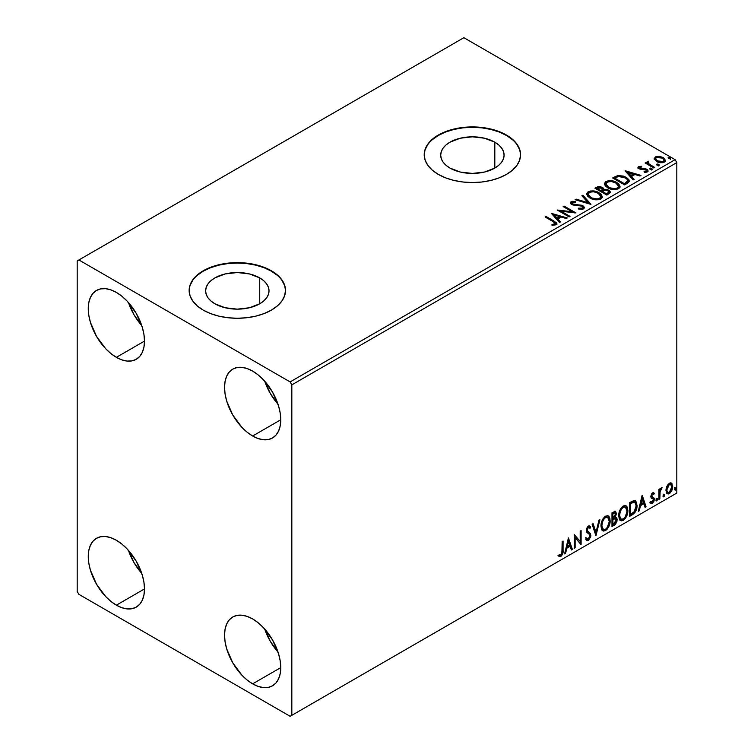 <?xml version="1.0" encoding="UTF-8"?>
<svg xmlns="http://www.w3.org/2000/svg" width="754" height="754" viewBox="0 0 754 754"><rect width="100%" height="100%" fill="white"/><g stroke="black" fill="none" stroke-linecap="round" stroke-linejoin="round"><path stroke-width="1.13" d="M494.812 142.186L494.812 168.067L484.52 172.035L472.39 173.429L460.26 172.035L449.978 168.067A31.706 18.303 180 0 1 440.694 155.126A31.706 18.303 180 0 1 460.26 138.218A31.706 18.303 180 0 1 494.812 142.186L498.752 144.957L501.683 148.123L503.484 151.554L504.096 155.126L503.484 158.698L501.683 162.129L498.752 165.296L494.812 168.067L494.812 142.186A31.706 18.303 180 0 1 504.096 155.126A31.706 18.303 180 0 1 484.52 172.035A31.706 18.303 180 0 1 449.978 168.067L446.029 165.296L443.107 162.129L441.297 158.698L440.694 155.126L441.297 151.554L443.107 148.123L446.029 144.957L449.978 142.186L460.26 138.218L472.39 136.823L484.52 138.218L494.812 142.186M259.734 277.906L259.734 303.787L249.451 307.755L237.322 309.149L225.182 307.755L214.899 303.787A31.706 18.303 180 0 1 205.616 290.846A31.706 18.303 180 0 1 225.182 273.938A31.706 18.303 180 0 1 259.734 277.906L263.674 280.677L266.605 283.843L268.415 287.274L269.018 290.846L268.415 294.418L266.605 297.849L263.674 301.016L259.734 303.787L259.734 277.906A31.706 18.303 180 0 1 269.018 290.846A31.706 18.303 180 0 1 249.451 307.755A31.706 18.303 180 0 1 214.899 303.787L210.96 301.016L208.029 297.849L206.228 294.418L205.616 290.846L206.228 287.274L208.029 283.843L210.96 280.677L214.899 277.906L225.182 273.938L237.322 272.543L249.451 273.938L259.734 277.906M285.493 290.648A48.181 27.813 0 0 0 271.383 271.176L271.383 270.78A48.181 27.813 180 0 1 285.502 290.45A48.181 27.813 180 0 1 255.757 316.152A48.181 27.813 180 0 1 203.25 310.12L210.555 313.579L218.877 316.152L227.915 317.736L237.322 318.273L246.718 317.736L255.757 316.152L264.089 313.579L271.383 310.12L277.378 305.907L281.826 301.1L284.569 295.879L285.502 290.45L284.569 285.021L281.826 279.809L277.378 275.003L271.383 270.78L264.089 267.321L255.757 264.748L246.718 263.174L237.322 262.637L227.915 263.174L218.877 264.748L210.555 267.321L203.25 270.78L197.256 275.003L192.807 279.809L190.065 285.021L189.141 290.45L190.065 295.879L192.807 301.1L197.256 305.907L203.25 310.12A48.181 27.813 180 0 1 189.141 290.45A48.181 27.813 180 0 1 218.877 264.748A48.181 27.813 180 0 1 271.383 270.78L271.383 271.176A48.181 27.813 0 0 0 219.037 265.106A48.181 27.813 0 0 0 189.141 290.648M520.571 154.928A48.181 27.813 0 0 0 506.462 135.456L506.462 135.06A48.181 27.813 180 0 1 520.571 154.73A48.181 27.813 180 0 1 490.835 180.432A48.181 27.813 180 0 1 438.328 174.4L445.623 177.859L453.955 180.432L462.994 182.016L472.39 182.553L481.797 182.016L490.835 180.432L499.157 177.859L506.462 174.4L512.456 170.187L516.905 165.38L519.647 160.159L520.571 154.73L519.647 149.311L516.905 144.089L512.456 139.283L506.462 135.06L499.157 131.601L490.835 129.038L481.797 127.454L472.39 126.917L462.994 127.454L453.955 129.038L445.623 131.601L438.328 135.06L432.334 139.283L427.876 144.089L425.133 149.311L424.21 154.73L425.133 160.159L427.876 165.38L432.334 170.187L438.328 174.4A48.181 27.813 180 0 1 424.21 154.73A48.181 27.813 180 0 1 453.955 129.038A48.181 27.813 180 0 1 506.462 135.06L506.462 135.456A48.181 27.813 0 0 0 454.115 129.386A48.181 27.813 0 0 0 424.21 154.928M264.758 629.1A39.745 22.95 -120 0 0 278.009 652.05L270.252 641.23L264.758 629.1M252.647 683.85A39.745 22.95 60 0 1 226.681 648.817A39.745 22.95 60 0 1 232.779 616.97A39.745 22.95 60 0 1 252.647 618.94L258.132 622.729L263.4 627.62L272.524 639.92L278.612 653.963L280.215 660.975L280.752 667.62L252.647 683.85L247.161 680.051L241.893 675.169L232.779 662.87L226.681 648.817L225.078 641.805L224.541 635.16L225.078 629.147L226.681 623.982L229.282 619.863L232.779 616.97L237.029 615.387L241.893 615.198L247.161 616.395L252.647 618.94A39.745 22.95 60 0 1 278.612 653.963A39.745 22.95 60 0 1 272.524 685.81L268.264 687.394L263.4 687.582L258.132 686.385L252.647 683.85L280.752 667.62L280.215 673.633L278.612 678.798L276.021 682.917L272.524 685.81A39.745 22.95 60 0 1 252.647 683.85M128.491 302.58A39.745 22.95 -120 0 0 141.733 325.53L133.976 314.71L128.482 302.58M116.37 357.33A39.745 22.95 60 0 1 90.405 322.307A39.745 22.95 60 0 1 96.503 290.45A39.745 22.95 60 0 1 116.37 292.42L121.856 296.209L127.134 301.1L136.248 313.4L142.346 327.443L143.939 334.456L144.485 341.1L116.37 357.33L110.895 353.541L105.617 348.65L96.503 336.35L90.405 322.307L88.812 315.295L88.265 308.65L88.812 302.627L90.405 297.462L93.006 293.353L96.503 290.45L100.763 288.876L105.617 288.678L110.895 289.875L116.37 292.42A39.745 22.95 60 0 1 142.346 327.443A39.745 22.95 60 0 1 136.248 359.3L131.988 360.874L127.134 361.072L121.856 359.875L116.37 357.33L144.485 341.1L143.939 347.123L142.346 352.288L139.744 356.397L136.248 359.3A39.745 22.95 60 0 1 116.37 357.33M264.758 381.26A39.745 22.95 -120 0 0 278.009 404.21L270.252 393.39L264.758 381.26M252.647 436.01A39.745 22.95 60 0 1 226.681 400.977A39.745 22.95 60 0 1 232.779 369.13A39.745 22.95 60 0 1 252.647 371.1L258.132 374.889L263.4 379.78L272.524 392.08L278.612 406.123L280.215 413.135L280.752 419.78L252.647 436.01L247.161 432.221L241.893 427.329L232.779 415.03L226.681 400.977L225.078 393.965L224.541 387.32L225.078 381.307L226.681 376.142L229.282 372.033L232.779 369.13L237.029 367.547L241.893 367.358L247.161 368.555L252.647 371.1A39.745 22.95 60 0 1 278.612 406.123A39.745 22.95 60 0 1 272.524 437.98L268.264 439.554L263.4 439.742L258.132 438.545L252.647 436.01L280.752 419.78L280.215 425.803L278.612 430.968L276.021 435.077L272.524 437.98A39.745 22.95 60 0 1 252.647 436.01M128.491 550.42A39.745 22.95 -120 0 0 141.733 573.37L133.976 562.55L128.482 550.42M116.37 605.17A39.745 22.95 60 0 1 90.405 570.137A39.745 22.95 60 0 1 96.503 538.29A39.745 22.95 60 0 1 116.37 540.26L121.856 544.049L127.134 548.94L136.248 561.24L142.346 575.283L143.939 582.295L144.485 588.94L116.37 605.17L110.895 601.381L105.617 596.489L96.503 584.19L90.405 570.137L88.812 563.125L88.265 556.49L88.812 550.467L90.405 545.302L93.006 541.193L96.503 538.29L100.763 536.716L105.617 536.518L110.895 537.715L116.37 540.26A39.745 22.95 60 0 1 142.346 575.283A39.745 22.95 60 0 1 136.248 607.14L131.988 608.714L127.134 608.912L121.856 607.705L116.37 605.17L144.485 588.94L143.939 594.963L142.346 600.127L139.744 604.237L136.248 607.14A39.745 22.95 60 0 1 116.37 605.17M77.191 260.95L77.191 591.4L78.897 594.35L290.12 716.3L676.809 493.05L291.826 715.32L291.826 384.87L676.809 162.6L676.809 493.05L676.809 162.6L675.103 159.65L290.12 381.91L78.897 259.96L463.88 37.7L675.103 159.65L463.88 37.7L77.191 260.95L77.191 591.4L78.897 594.35L290.12 716.3L291.826 715.32L291.826 384.87L290.12 381.91L78.897 259.96L77.191 260.95M670.947 482.88L671.786 483.437L669.316 483.201L666.838 486.302L665.999 489.412L666.772 493.323L668.544 493.945L670.089 493.059L672.483 488.385L672.003 483.71L670.74 482.833L669.316 483.201L666.838 486.302L665.952 490.383L667.318 493.813L669.316 493.616C671.578 491.712 672.7 489.337 672.681 486.5L671.305 483.031M658.921 499.44L659.835 498.912L660.127 491.231L662.125 487.697L660.89 488.224L659.835 490.336L659.835 488.856L658.921 489.384L658.921 499.44L659.835 498.912L659.976 491.994L662.125 487.697L661.428 487.753L659.835 490.336L659.835 488.856L658.921 489.384L658.921 499.44M653.03 493.974L651.937 493.681L653.793 494.454L654.331 493.286L653.482 492.73L654.331 493.286L652.559 492.88L651.795 493.55L650.815 496.528L651.324 498.177L653.2 499.11L653.35 500.552L652.295 502.211L651.041 501.881L650.514 503.116L652.399 503.389L654.076 500.995L654.17 498.271L651.739 495.944L652.417 494.228L653.793 494.454L654.331 493.286L652.559 492.88L650.815 496.528L651.107 497.904L653.2 499.11L653.416 499.94L652.295 502.211L651.041 501.881L650.909 503.484L650.231 503.088M632.493 514.699L635.405 511.909L636.941 507.235L636.659 502.381L634.727 500.364L629.722 502.532L629.722 516.301L632.493 514.699L631.814 514.313L629.722 515.519L631.814 514.313L632.493 514.699C635.669 512.362 637.196 509.252 637.055 505.359L635.396 500.599L634.368 500.345L629.722 502.532L629.722 516.301L632.493 514.699M611.984 526.537L615.566 524.171L617.026 521.127L616.904 518.102L615.302 517.197L616.423 513.625L615.33 511.306L611.984 512.767L611.984 526.537L614.369 525.161L617.187 519.629L616.31 517.376L615.302 517.197L616.423 513.625L615.594 511.41L611.984 512.767L611.984 526.537M595.933 535.811L599.911 519.742L598.912 520.317L596.009 532.437L593.115 523.672L592.116 524.247L595.933 535.811L599.911 519.742L598.912 520.317L596.009 532.437L593.115 523.672L592.116 524.247L595.933 535.811M575.142 547.809L575.142 537.564L581.108 544.369L581.108 530.599L580.194 531.127L580.194 541.4L574.228 534.577L574.228 548.337L575.142 547.809L574.228 547.555L575.142 547.809L575.142 537.564L580.9 544.492L581.108 530.599L580.194 531.127L580.194 541.4L574.228 534.577L574.228 548.337L575.142 547.809M558.639 556.103L560.891 556.395L560.203 556L562.003 553.625L562.39 549.92C562.757 552.211 562.022 554.237 560.203 556L560.891 556.395C562.71 554.624 563.436 552.597 563.068 550.316L562.39 549.92L562.39 541.41L562.39 549.92L563.068 550.316L563.068 541.014L562.154 541.542L561.89 553.559L560.722 555.067L559.1 554.784L558.639 556.103L560.891 556.395L562.833 553.502L563.068 541.014L562.154 541.542L562.154 550.703L560.882 554.991L559.1 554.784L559.091 556.424M568.422 537.922L564.595 553.898L565.594 553.323L566.819 548.205L570.165 546.273L571.391 549.977L572.39 549.402L568.422 537.922L564.595 553.898L565.594 553.323L566.819 548.205L570.165 546.273L571.391 549.977L572.39 549.402L568.422 537.922M589.43 525.802L590.74 527.018L589.788 525.934L588.431 526.019L586.301 530.458L586.772 532.286L589.675 534.68L589.977 535.858L588.309 539.157L587.366 539.185L586.442 537.941L585.698 539.063L586.829 540.637L588.374 540.524L590.74 536.725L590.552 533.672L587.771 531.334L587.225 529.874L588.158 527.621L589.213 527.357L590.024 528.281L590.74 527.018L589.213 525.783L587.884 526.433L586.423 529.28L586.423 531.476L589.524 534.463L589.967 536.103L588.309 539.157L587.121 539.006L586.442 537.941L585.698 539.063L586.244 540.081L586.998 540.722L588.374 540.524L586.508 540.382M600.976 526.075L601.588 529.336L603.558 531.07L605.585 530.59L607.611 528.714L610.09 521.985L609.901 518.384L609.053 516.584L607.564 515.661L604.972 516.518L603.011 518.78L601.513 522.296L600.976 526.075L602.87 530.816L605.585 530.59C608.685 527.904 610.212 524.605 610.156 520.712L608.271 515.915L605.509 516.16C602.427 518.875 600.91 522.183 600.976 526.075M618.714 515.83L619.317 519.101L621.287 520.835L623.313 520.354L625.339 518.469L627.828 511.74L627.63 508.139L626.781 506.349L625.292 505.416L622.71 506.273L620.749 508.545L619.251 512.051L618.714 515.83L620.599 520.571L623.313 520.354C626.423 517.668 627.941 514.369 627.884 510.467L626.009 505.68L623.247 505.925C620.156 508.639 618.648 511.947 618.714 515.83M642.106 495.387L638.28 511.363L639.279 510.788L640.504 505.661L643.85 503.729L645.075 507.433L646.074 506.858L642.257 495.293L638.28 511.363L639.279 510.788L640.504 505.661L643.85 503.729L645.075 507.433L646.074 506.858L642.106 495.387M656.018 500.147L656.451 500.939L657.111 500.552L657.356 498.62L656.055 499.732L656.781 500.854L657.545 499.271L656.781 498.564L656.018 500.147L656.781 500.854M663.049 496.094L663.482 496.877L664.142 496.5L664.387 494.558L663.086 495.67L663.812 496.801L664.576 495.208L663.812 494.501L663.049 496.094L663.812 496.801M674.51 489.469L675.452 490.053L675.857 487.942L674.557 489.054L675.273 490.175L676.036 488.592L675.273 487.885L674.51 489.469L675.273 490.175M654.312 159.151L657.328 161.865L662.464 162.713L665.424 161.007L664.576 158.566L660.363 156.474L656.178 156.521L654.199 158.547L656.508 161.45C658.958 162.892 661.578 163.109 664.359 162.091L665.518 160.461L663.237 157.567L659.241 156.295L655.339 156.889L654.199 159.32M647.036 162.657L647.45 161.441L647.3 163.976L646.008 163.241L647.3 163.976L647.3 163.194L646.008 162.449L646.008 163.241L646.008 162.449L645.094 162.977L653.812 168.01L654.726 167.482L648.723 163.769L648.082 162.845L648.94 161.997L648.449 161.205L647.055 161.837L647.3 163.194L646.008 162.449L645.094 162.977L653.812 168.01L654.726 167.482L648.949 163.976L648.449 161.205L646.951 162.223M639.712 167.935L640.005 169.122L639.712 167.143L641.805 166.992L641.597 166.257L641.597 166.973L641.597 166.257L638.393 166.681L637.959 167.492L638.751 168.642L646.404 170.168L646.272 171.309L644.095 171.497L644.378 172.27L646.781 172.138L648.054 171.243L647.62 169.857L646.093 168.934L639.816 168.208L639.543 167.275L641.805 166.992L641.597 166.257L638.581 166.559L638.581 167.35L640.146 166.992M627.385 183.269L629.26 181.46L628.949 179.772L626.649 177.586L623.577 176.097L617.762 175.55L612.682 177.982L624.614 184.871L627.385 183.269L629.326 180.979L626.14 177.275L617.762 175.55L612.682 177.982L624.614 184.871L627.385 183.269M603.765 189.678L602.342 187.369L602.342 188.151L599.1 187.284L596.64 188.038L602.342 188.151L602.342 187.369L596.64 187.246L596.64 188.038L595.632 188.613L596.64 187.246L594.953 188.217L606.876 195.107L610.297 192.647L610.099 191.403L608.685 190.149L606.404 189.358L603.756 189.48L602.993 187.812L600.297 186.615L597.922 186.681L594.953 188.217L606.876 195.107L610.363 192.27L608.685 190.149L603.794 189.169L603.794 189.951M590.825 204.372L582.88 195.192L581.881 195.767L588.026 202.666L576.075 199.122L575.076 199.697L590.976 204.287L582.88 195.192L581.881 195.767L588.026 202.666L576.075 199.122L575.076 199.697L590.825 204.372M570.033 216.379L561.164 211.252L575.999 212.939L564.077 206.049L563.153 206.577L572.05 211.714L557.197 210.017L569.119 216.907L570.033 216.379L561.164 211.252L575.999 212.939L564.077 206.049L563.153 206.577L572.05 211.714L557.197 210.017L569.119 216.907L570.033 216.379M553.05 221.572L555.236 223.608L552.003 224.494L552.456 225.295L556.084 224.786L556.886 223.825L556.49 222.779L546.037 216.464L545.114 216.992L553.05 221.572C554.784 222.26 555.387 223.09 554.85 224.089L552.003 224.494L552.456 225.295L556.084 224.786L556.895 223.684L554.086 221.111L546.037 216.464L545.114 216.992L553.05 221.572M551.381 213.373L559.487 222.468L560.486 221.893L557.885 218.98L561.24 217.039L566.282 218.537L567.281 217.963L551.381 213.373L559.487 222.468L560.486 221.893L557.885 218.98L561.24 217.039L566.282 218.537L567.281 217.963L551.381 213.373M583.568 208.915L584.359 207.199L582.267 205.305L573.851 204.372L572.145 203.571L572.305 202.355L575.434 202.317L575.415 201.478L572.06 201.299L570.429 202.326L570.901 203.853L572.804 204.956L581.928 206.115L582.87 207.152L582.446 208.142L578.422 208.179L578.28 208.962L582.371 209.329L584.435 207.67L582.861 205.597L572.616 203.919L572.305 202.355L575.434 202.317L575.415 201.478L571.098 201.638L570.344 202.751L571.749 204.475L581.928 206.115L582.889 207.359L582.276 208.245L578.422 208.179L578.28 208.962L583.568 208.915M589.958 198.048L593.7 199.508L598.148 199.801L601.277 198.651L602.286 196.587L600.957 194.089L597.941 192.129L590.816 190.941L587.913 191.95L586.697 193.816L587.489 196.002L589.958 198.048C593.313 200.036 596.914 200.347 600.778 198.981L602.295 196.785L599.072 192.722C595.698 190.696 592.06 190.385 588.167 191.789L586.687 194.004L589.958 198.048M607.696 187.812L611.428 189.273L615.886 189.565L619.006 188.415L620.024 186.342L618.685 183.853L616.254 182.176L613.04 180.998L608.544 180.706L605.641 181.705L604.435 183.58L605.217 185.767L607.696 187.812C611.042 189.791 614.651 190.102 618.506 188.745L620.024 186.54L616.81 182.477C613.426 180.46 609.798 180.149 605.905 181.544L604.425 183.759L607.696 187.812M625.066 170.838L633.171 179.923L634.171 179.348L631.569 176.436L634.925 174.504L639.967 176.002L640.966 175.428L625.226 170.743L633.171 179.923L634.171 179.348L631.569 176.436L634.925 174.504L639.967 176.002L640.966 175.428L625.066 170.838M650.061 169.198L651.399 169.471L652.059 168.811L650.259 168.048L649.599 168.434L650.061 169.198L651.824 169.33L651.588 168.321L649.835 168.189L650.061 169.198L649.835 168.189M657.092 165.145L658.431 165.409L659.09 164.749L657.29 163.986L656.63 164.372L657.092 165.145L658.855 165.277L658.628 164.259L656.866 164.127L657.092 165.145L656.866 164.127M668.562 158.519L669.891 158.792L670.551 158.133L668.751 157.369L668.091 157.756L668.562 158.519L670.315 158.651L670.089 157.643L668.336 157.511L668.562 158.519L668.336 157.511M519.647 149.697L516.905 144.485M512.456 139.669L506.462 135.456L499.157 131.997L490.835 129.424L481.797 127.841L472.39 127.313L462.994 127.841L453.955 129.424L445.623 131.997L438.328 135.456L432.334 139.669M427.876 144.485L425.133 149.697M284.569 285.417L281.826 280.196M277.378 275.389L271.383 271.176L264.089 267.717L255.757 265.144L246.718 263.561L237.322 263.033L227.915 263.561L218.877 265.144L210.555 267.717L203.25 271.176L197.256 275.389M192.807 280.196L190.065 285.417M556.876 224.306L555.198 222.571L545.802 217.388L546.037 216.464L546.037 217.256L554.086 221.902L554.086 221.111L554.086 221.902L556.81 224.07M555.246 224.174L554.492 225.022L552.003 225.276L554.077 225.116L554.077 224.334L554.077 225.116L554.85 224.871L554.85 224.089M552.173 214.268L566.386 218.481L552.173 214.268M557.885 219.763L557.885 218.98L560.024 222.157L557.885 219.763M554.331 215.776L557.055 218.83L559.619 217.35L559.619 216.558L559.619 217.35L557.055 218.83L554.331 214.994L559.619 216.558L557.055 218.047L554.331 214.994L554.331 215.776M558.629 210.847L572.05 212.496L572.05 211.714L572.05 212.496L558.629 210.847M563.841 206.973L564.077 206.049L564.077 206.841L574.586 212.911L563.841 206.973M561.164 212.044L561.164 211.252L561.164 212.044L569.355 216.766L561.164 212.044M582.889 208.236L581.381 209.301L578.422 208.962L578.422 208.179L578.422 208.962L582.276 209.037L582.889 207.359M570.42 203.146L571.098 201.638L571.098 202.43L575.415 202.27L575.415 201.478L575.415 202.317L572.06 202.091L570.344 203.505M571.862 203.759L572.305 202.355M572.305 203.146L572.616 204.711L572.616 203.919L572.616 204.711L574.708 205.276L574.708 204.494L574.708 205.276L577.027 205.305L577.027 204.523L577.027 205.305L582.861 206.389L582.861 205.597L584.369 208.038M584.359 207.991L581.607 205.842L573.851 205.163L572.145 204.362L571.918 203.514M575.981 199.961L576.075 199.122L576.075 199.904L588.026 203.457L588.026 202.666L588.026 203.457L575.981 199.961M582.342 196.294L582.88 195.192L582.88 195.983L590.184 204.183L582.88 195.983L582.342 196.294M586.725 194.409L588.167 191.789L588.167 192.572C592.06 191.177 595.698 191.488 599.072 193.505L599.072 192.722L602.267 197.162M602.286 197.369L601.626 195.663L599.6 193.825L593.85 191.761L588.742 192.279L586.697 194.607M590.222 191.827L589.383 192.034M600.759 197.35L600.25 198.509L598.553 199.499L593.85 199.48L589.355 197.199L588.261 194.918M588.252 194.268L590.872 198.302C593.539 199.895 596.423 200.149 599.524 199.084L599.524 198.293C596.423 199.367 593.539 199.103 590.872 197.52L588.252 194.268L589.43 192.468C592.569 191.384 595.471 191.648 598.158 193.25L600.768 196.426L599.524 199.084L600.768 196.426M603.756 189.48L603.756 190.262L608.685 190.941L608.685 190.149L610.297 192.647M610.306 192.685L607.639 190.451L603.756 190.262M605.066 190.074L604.397 190.14M608.808 192.788L606.574 194.655L602.135 192.1L602.135 191.309L604.199 190.281L607.771 190.677L608.808 192.006L607.62 194.051L608.808 192.798L608.808 192.006L606.574 193.872L606.574 194.655L607.62 194.051L607.62 193.269L606.574 193.872L602.135 191.309L602.135 192.1L606.574 194.655L606.574 193.872L602.135 191.309L606.093 190.131L607.988 190.819L608.808 191.997M602.408 190.272L601.796 190.866M601.381 191.12L601.381 190.338L600.919 191.393L597.093 189.188L597.093 188.396L601.447 187.906L602.474 189.188L601.381 191.12L602.474 189.188M600.919 190.602L597.093 188.396L597.093 189.188L600.919 191.393L600.919 190.602L597.093 188.396L599.27 187.416L601.447 187.906L602.408 189.48L600.919 190.602M604.454 184.174L605.905 181.544L605.905 182.336C609.798 180.932 613.426 181.252 616.81 183.269L616.81 182.477L619.995 186.926M620.024 187.133L619.364 185.427L617.328 183.59L611.579 181.525L606.48 182.044L604.435 184.362M607.96 181.582L607.121 181.799M618.497 187.105L617.978 188.274L616.291 189.254L611.588 189.235L607.79 187.539L605.99 184.673M605.99 184.023L608.61 188.066C611.277 189.659 614.161 189.914 617.253 188.839L617.253 188.057C614.161 189.131 611.277 188.868 608.61 187.275L605.99 184.023L607.168 182.232C610.297 181.148 613.209 181.412 615.886 183.015L618.497 186.191L617.253 188.839L618.497 186.191M628.949 180.555L625.716 177.831L621.221 176.295L617.526 176.389L613.37 178.378L614.491 177.727L614.491 176.945L614.491 177.727L617.762 176.342L617.762 175.55L617.762 176.342L626.14 178.067L626.14 177.275L626.14 178.067L629.279 181.365M627.696 181.394L625.905 183.486M625.292 183.853L624.303 184.419L614.83 178.943L624.303 184.419L624.303 183.637L614.83 178.161L614.83 178.943L614.83 178.161L618.403 176.483L625.217 177.803C627.196 178.811 627.941 180.036 627.441 181.469L627.441 182.261L627.696 180.649L625.292 183.062L625.292 183.853L627.441 182.261L627.441 181.469L624.303 183.637L624.303 184.419L625.292 183.062L624.303 183.637L614.83 178.161L618.403 176.483L622.107 176.559L626.517 178.698L627.62 180.168L627.441 181.469M625.858 171.724L640.071 175.946L625.858 171.724M631.569 177.218L631.569 176.436L633.709 179.612L631.569 177.218M628.016 173.241L630.74 176.285L633.303 174.805L633.303 174.023L633.303 174.805L630.74 176.285L628.016 172.449L633.303 174.023L630.74 175.503L628.016 172.449L628.016 173.241M645.292 172.336L646.272 172.091L646.272 171.309L644.095 171.497L644.378 172.27L647.441 171.865L648.12 170.904L646.857 169.292L646.857 170.084L645.207 169.471L646.857 170.084L646.857 169.292L645.207 168.689L645.207 169.471L642.823 169.443L645.207 169.471L645.207 168.689L642.823 168.651L642.823 169.443L641.466 169.49L642.823 169.443L642.823 168.651L641.013 168.66L641.013 169.452L640.466 169.32L641.013 169.452L641.013 168.66L640.005 168.331L639.656 168.858L639.712 167.143M648.054 171.318L646.857 170.084L648.044 171.271M638.054 167.859L638.581 166.559L637.959 167.445L639.128 168.887L645.99 169.848L646.612 171.742L645.236 172.346M646.63 171.337L646.659 170.743L646.272 171.309M640.806 166.992L638.025 167.906M649.788 169L651.588 169.103L651.588 168.321L651.824 170.121M651.824 169.33L651.588 168.321M651.89 169.33L649.76 169.028M647.45 161.441L647.45 162.223L648.449 161.997L648.449 161.205L648.506 162.091L646.97 162.845M648.063 163.448L648.374 162.148M648.374 162.93L648.949 164.768L648.949 163.976L648.949 164.768L651.795 166.577L651.795 165.786L651.795 166.577L654.048 167.878L649.269 165.013L648.063 163.382M656.819 164.947L658.628 165.041L658.628 164.259L658.855 166.059M658.855 165.277L658.628 164.259M658.921 165.267L656.791 164.966M654.246 158.924L655.339 156.889L655.339 157.671L659.241 157.077L659.241 156.295L659.241 157.077L663.237 158.349L663.237 157.567L665.471 160.847L663.614 158.585L659.807 157.152L656.178 157.303L654.246 158.924M664.057 160.734L662.973 162.421L660.231 162.666L656.875 161.356L655.669 159.132M655.631 158.66L657.431 161.714L657.431 160.922L657.431 161.714L663.284 162.261L663.284 161.479L657.431 160.922L655.631 158.66L656.404 157.511L662.323 158.095L664.104 160.272L663.284 162.261L664.104 160.272M668.289 158.321L670.089 158.425L670.089 157.643L670.315 159.443M670.315 158.651L670.089 157.643M670.391 158.651L668.251 158.349M559.619 216.558L557.055 218.047L554.331 214.994L559.619 216.558M598.158 193.25L600.222 194.984L600.74 196.766L599.732 198.161L597.413 198.943L591.777 197.982L589.355 196.408L588.271 194.551L589.034 192.732L591.57 191.827L593.992 191.855L598.158 193.25M615.886 183.015L617.96 184.749L618.497 186.323L617.469 187.925L615.151 188.698L609.505 187.746L607.093 186.172L606.009 184.315L606.772 182.496L609.298 181.591L611.72 181.62L615.886 183.015M633.303 174.023L630.74 175.503L628.016 172.449L633.303 174.023M662.323 158.095L663.709 159.264L664.038 160.649L661.852 161.912L657.733 161.083L655.631 158.755L656.14 157.69L657.865 157.086L662.323 158.095M558.412 556.028L560.203 556L557.951 555.717M568.262 538.573L571.711 549.006L572.39 549.402L571.174 549.317L571.711 549.006L568.262 538.573M569.487 545.877L570.165 546.273L569.487 545.877L566.141 547.809L566.819 548.205L566.141 547.809L564.916 552.927L565.594 553.323L564.812 552.984L566.141 547.809L569.487 545.877M567.809 540.806L566.527 546.169L567.215 546.565L566.527 546.169L567.809 540.806L569.779 545.085L567.215 546.565L568.497 541.202L567.809 540.806M574.228 534.652L580.194 541.4L574.228 534.652M580.429 530.995L580.429 543.917L580.429 530.995M580.514 544.03L581.108 544.369L580.514 544.03M574.463 537.178L575.142 537.564L574.463 537.178L574.463 547.413L574.463 537.178M585.754 537.545L587.62 538.761M588.422 527.432L587.743 527.046L586.537 529.478L587.225 529.874L588.422 527.432L589.251 527.376L587.743 527.046L590.024 528.281L590.74 527.018L590.052 526.622L589.505 527.593L590.052 526.622L589.43 525.792M587.771 531.334L586.537 529.478L587.093 530.939L588.912 532.051L587.771 531.334M590.891 535.349L588.224 531.655L590.891 535.349L590.212 534.954L587.696 540.137L588.374 540.524L590.891 535.349M586.32 540.326L588.77 539.167L590.175 535.623L589.619 532.842L586.574 529.939L587.008 527.8L588.535 526.961M590.052 533.775L589.864 533.276M586.951 538.893L586.056 538.13M592.653 523.936L595.33 532.051L596.009 532.437L595.33 532.051L592.653 523.936M599.006 520.26L595.566 534.68L599.006 520.26M607.931 515.755L610.156 520.712L609.468 520.317C609.534 524.219 608.007 527.508 604.896 530.203L605.585 530.59L602.54 530.58M602.06 530.345L604.896 530.203L607.733 527.037L609.411 521.589L608.864 516.99M603.257 529.167L602.088 528.403L601.258 526.104L601.862 521.382L604.435 517.442L607.149 517.074M607.743 517.414L604.868 517.15L607.743 517.414L609.232 521.24C609.298 524.379 608.063 527.037 605.547 529.195L603.407 529.355L601.221 525.142L603.407 529.355M601.899 525.538C601.843 522.409 603.059 519.751 605.547 517.546L604.868 517.15C602.38 519.355 601.164 522.013 601.221 525.142L601.899 525.538L602.55 521.777L604.303 518.62L605.98 517.338L607.828 517.47L609.034 519.374L609.223 521.749L607.187 527.677L605.547 529.195L603.935 529.562L602.776 528.799L601.899 525.538M615.217 511.287L616.423 513.625L615.735 513.229L615.236 515.698M615.038 512.871L614.359 512.475L612.22 513.257L612.908 513.653L615.038 512.871L615.462 514.765L614.623 516.81L615.302 517.197L614.623 516.81L612.908 518.064L612.22 517.678L612.22 513.257L614.425 512.522M615.933 517.235L617.187 519.629L616.508 519.242L613.69 524.775L614.369 525.161L613.69 524.775L611.984 525.755L614.303 524.341L615.801 522.324L616.508 519.242L615.839 517.14M615.132 515.924L615.735 513.229L615.066 511.127M615.707 512.588L615.584 512.004M614.83 518.535L616.065 519.11L616.065 521.448L615.076 523.182L612.908 524.596L612.908 519.478L612.22 519.082L612.22 524.209L612.908 524.596L612.908 519.478L615.641 518.629L614.142 518.139L614.83 518.535L614.142 518.139L612.691 518.818L613.37 519.214L612.22 519.082L612.908 519.478L614.83 518.535L616.263 520.156L612.908 524.596L612.22 524.209L612.22 519.082L614.312 518.111L615.387 518.724M615.5 514.181L612.908 518.064L612.908 513.653L612.22 513.257L612.22 517.678L612.908 518.064L612.908 513.653L614.887 512.814L615.5 514.181M625.66 505.519L627.884 510.467L627.205 510.081C627.262 513.974 625.735 517.272 622.634 519.958L623.313 520.354L620.269 520.345M619.797 520.1L622.634 519.958L625.462 516.801L626.951 512.682L626.951 507.734M626.951 507.753L626.602 506.754M620.985 518.931L619.147 516.744L619.42 511.702L621.748 507.565L623.454 506.584L624.878 506.829M625.481 507.178L622.606 506.914L625.481 507.178L626.97 510.995C627.026 514.143 625.801 516.792 623.285 518.959L621.145 519.12L618.949 514.907L621.145 519.12M619.628 515.302C619.571 512.173 620.796 509.506 623.285 507.31L622.606 506.914C620.108 509.12 618.893 511.777 618.949 514.907L619.628 515.302L620.278 511.542L622.031 508.385L623.709 507.103L625.566 507.225L626.763 509.139L626.923 512.023L624.915 517.442L623.285 518.959L621.673 519.327L620.504 518.564L619.628 515.302M635.038 500.439L636.376 504.963L637.055 505.359L636.376 504.963C636.517 508.856 634.991 511.975 631.814 514.313L634.321 512.136L636.018 508.158L636.253 503.135L634.972 500.383M634.83 502.117L633.2 501.542L633.878 501.928L633.2 501.542L630.561 502.673L631.239 503.069L629.958 503.022L630.636 503.418L634.83 502.117L636.14 505.877L634.076 512.023L630.636 514.36L629.958 513.964L630.636 514.36L630.636 503.418L629.958 503.022L629.958 513.964L629.958 503.022L632.879 501.599L634.284 501.806M641.946 496.028L645.396 506.462L646.074 506.858L644.859 506.773L645.396 506.462L641.946 496.028M643.171 503.333L643.85 503.729L643.171 503.333L639.826 505.265L640.504 505.661L639.826 505.265L638.6 510.392L639.279 510.788L638.497 510.449L639.826 505.265L643.171 503.333M641.494 498.271L640.212 503.634L640.9 504.021L640.212 503.634L641.494 498.271L643.464 502.541L640.9 504.021L642.182 498.658L641.494 498.271M654.331 493.286L653.153 492.485M653.652 492.89L653.162 493.964L653.652 492.89M652.625 494.077L651.937 493.681L651.051 495.548L651.739 495.944L652.625 494.077L653.793 494.454M653.134 497.32L651.051 495.548L651.937 496.763M654.029 497.979L653.35 497.583L653.652 498.969L654.331 499.365L654.029 497.979L651.956 496.726M652.625 493.653L651.739 493.832L651.07 495.312L652.191 496.848M650.514 503.116L652.399 503.389L654.331 499.365L653.652 498.969L651.72 502.993L652.399 503.389L649.825 502.72M652.295 502.211L651.041 501.881M650.353 501.485L651.616 501.815M651.107 497.904L653.2 499.11M651.541 498.243L652.314 498.535M650.627 503.229L651.937 502.852L653.181 501.174L653.652 498.969L653.124 497.31M656.093 498.168L656.781 498.564M657.545 499.271L656.866 498.875L656.046 500.486M656.008 500.505L656.819 498.498M659.156 489.242L659.835 490.336L659.156 489.242M660.466 488.781L661.258 487.876L661.013 488.63L661.692 489.016L660.532 488.733M659.618 490.213L659.298 491.608L659.976 491.994L659.298 491.608L659.156 495.142L659.835 495.529L659.156 495.142L659.156 498.526L659.835 498.912L658.921 498.658L659.675 490.053M663.134 494.106L663.812 494.501M664.576 495.208L663.897 494.812L663.077 496.424M663.039 496.443L663.85 494.445M671.786 483.437L671.107 483.041L671.993 486.104L672.681 486.5L671.993 486.104C672.021 488.941 670.9 491.316 668.638 493.229L669.316 493.616L666.998 493.568M666.461 493.295L669.024 492.975L671.183 489.987L671.984 485.642L670.881 482.824M667.544 492.23L666.329 490.713L666.498 487.301L668.053 484.483L670.155 484.049M670.692 484.341L668.628 484.049L670.692 484.341L671.757 487.037L669.316 492.381L667.865 492.485L666.187 489.469L667.865 492.485M666.866 489.864L669.316 484.436L668.628 484.049L666.187 489.469L666.866 489.864L668.223 485.491L669.609 484.294L670.834 484.436L671.729 487.725L670.41 491.363L668.223 492.626L667.186 491.646L666.866 489.864M674.594 487.489L675.273 487.885M676.036 488.592L675.358 488.196L674.547 489.808M674.51 489.827L675.32 487.819M569.779 545.085L567.215 546.565L568.497 541.202L569.779 545.085M630.636 503.418L634.463 501.966L635.669 503.116L636.14 505.877L634.614 511.344L630.636 514.36L630.636 503.418M643.464 502.541L640.9 504.021L642.182 498.658L643.464 502.541M290.12 381.91L675.103 159.65L676.809 162.6L291.826 384.87L290.12 381.91M291.826 715.32L676.809 493.05L291.826 715.32M556.895 223.684L556.895 224.475M602.295 196.785L602.295 197.567M620.024 186.54L620.024 187.331M637.959 167.445L637.959 168.236M652.078 168.953L652.078 169.735M659.119 164.89L659.119 165.682M665.518 160.461L665.518 161.252M670.579 158.274L670.579 159.056M587.366 539.185L586.687 538.799M602.87 530.816L602.182 530.42M615.594 511.41L614.915 511.014M620.599 520.571L619.92 520.175M653.379 494.087L652.691 493.691M652.248 496.99L651.569 496.603M651.437 502.23L650.759 501.844M652.955 498.903L652.276 498.507M667.318 493.813L666.64 493.418"/></g></svg>
